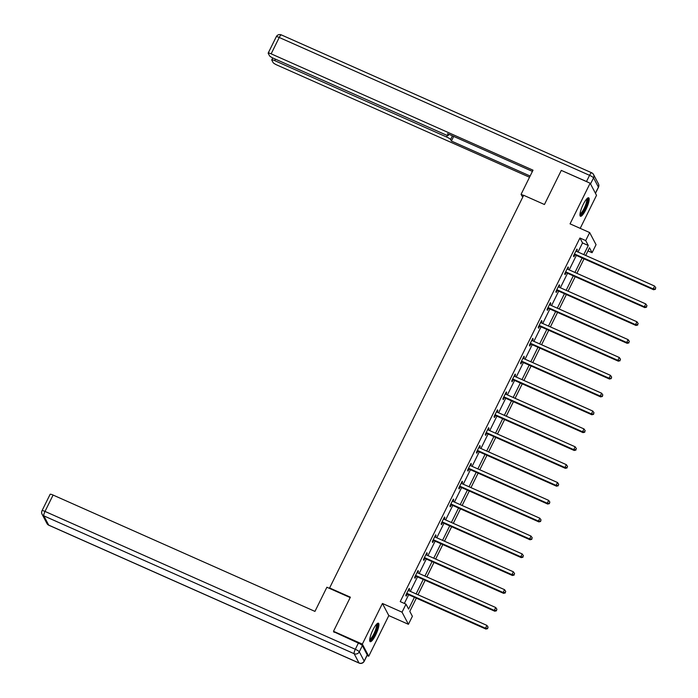 <?xml version="1.0" encoding="UTF-8"?>
<svg xmlns="http://www.w3.org/2000/svg" width="698" height="698" viewBox="0 0 698 698"><rect width="100%" height="100%" fill="white"/><g stroke="black" fill="none" stroke-linecap="round" stroke-linejoin="round"><path stroke-width="1.05" d="M375.655 634.988A10.112 2.303 114 0 0 378.412 623.192A10.112 2.303 114 0 0 372.959 629.875A10.112 2.303 114 0 0 370.202 641.671A10.112 2.303 114 0 0 375.655 634.988M585.91 209.575A10.112 2.303 114 0 0 588.667 197.778A10.112 2.303 114 0 0 583.214 204.462A10.112 2.303 114 0 0 580.457 216.258A10.112 2.303 114 0 0 585.91 209.575M416.331 598.151L409.796 611.378L412.387 616.299L408.426 624.309L402.039 612.181L406 604.171L408.592 609.084L414.411 597.305M367.052 655.492L368.727 656.242L388.812 615.601L408.426 624.309M580.204 228.359L596.52 195.335L590.142 183.208L570.048 223.849L589.662 232.565L596.048 244.684L592.087 252.702L589.496 247.781L585.709 255.451M587.969 250.87L592.087 252.702M334.028 632.292L333.504 631.297L362.341 644.114L368.727 656.242M333.504 631.297L350.361 597.183L329.604 587.96L523.675 195.283L544.44 204.514L561.297 170.399L590.142 183.208M329.604 587.96L329.927 588.589M578.023 252.039L582.525 242.93L579.933 238.009L400.233 601.606L406 604.171M404.351 603.438L408.644 594.74M410.319 591.363L417.474 576.88M419.14 573.503L426.304 559.019M427.97 555.643L435.124 541.159M436.791 537.783L443.954 523.299M445.621 519.923L452.775 505.439M454.45 502.063L461.605 487.588M463.271 484.211L470.435 469.728M472.101 466.351L479.256 451.868M480.931 448.491L488.085 434.008M489.752 430.631L496.915 416.148M498.581 412.771L505.736 398.288M507.411 394.911L514.566 380.427M516.232 377.051L523.395 362.567M525.062 359.191L532.216 344.707M533.891 341.331L541.046 326.847M542.712 323.471L549.876 308.996M551.542 305.619L558.697 291.136M560.363 287.759L567.526 273.276M569.193 269.899L576.347 255.416M576.583 251.393L577.316 249.91L576.888 249.09L573.494 255.957L573.922 256.777L574.838 254.927M567.753 269.254L568.486 267.77L568.059 266.95L564.665 273.817L565.092 274.637L566.008 272.787M558.924 287.114L559.665 285.63L559.229 284.81L555.835 291.677L556.271 292.497L557.187 290.647M550.103 304.974L550.835 303.49L550.408 302.67L547.014 309.537L547.441 310.357L548.358 308.499M541.273 322.834L542.006 321.342L541.578 320.53L538.184 327.397L538.612 328.217L539.528 326.359M532.443 340.694L533.185 339.202L532.749 338.382L529.354 345.257L529.791 346.077L530.707 344.219M523.622 358.554L524.355 357.062L523.928 356.242L520.534 363.117L520.961 363.937L521.877 362.079M514.792 376.414L515.534 374.922L515.098 374.102L511.704 380.977L512.131 381.789L513.047 379.939M505.971 394.274L506.704 392.782L506.268 391.962L502.874 398.828L503.31 399.649L504.226 397.799M497.142 412.134L497.875 410.642L497.447 409.822L494.053 416.689L494.481 417.509L495.397 415.659M488.312 429.994L489.054 428.502L488.617 427.682L485.223 434.549L485.66 435.369L486.567 433.519M479.491 447.846L480.224 446.362L479.796 445.542L476.394 452.409L476.83 453.229L477.746 451.379M470.661 465.706L471.394 464.222L470.967 463.402L467.573 470.269L468 471.089L468.916 469.239M461.832 483.566L462.573 482.082L462.137 481.262L458.743 488.129L459.179 488.949L460.095 487.091M453.011 501.426L453.744 499.943L453.316 499.122L449.913 505.989L450.35 506.809L451.266 504.951M444.181 519.286L444.914 517.794L444.486 516.982L441.092 523.849L441.52 524.669L442.436 522.811M435.351 537.146L436.093 535.654L435.657 534.834L432.263 541.709L432.699 542.529L433.615 540.671M426.53 555.006L427.263 553.514L426.836 552.694L423.442 559.569L423.869 560.381L424.785 558.531M417.701 572.866L418.434 571.374L418.006 570.554L414.612 577.42L415.04 578.241L415.956 576.391M408.871 590.726L409.613 589.234L409.176 588.414L405.782 595.281L406.219 596.101L407.135 594.251M388.812 615.601L382.434 603.473L362.341 644.114M382.434 603.473L402.039 612.181M579.933 238.009L585.701 240.574L589.662 232.565M584.043 258.827L576.88 273.311M575.213 276.687L568.059 291.171M566.383 294.547L559.229 309.031M557.562 312.407L550.399 326.891M548.733 330.267L541.578 344.751M539.903 348.127L532.749 362.611M531.082 365.988L523.919 380.471M522.252 383.848L515.098 398.322M513.423 401.708L506.268 416.183M504.602 419.559L497.438 434.043M495.772 437.419L488.617 451.903M486.951 455.279L479.788 469.763M478.121 473.139L470.967 487.623M469.292 490.999L462.137 505.483M460.471 508.859L453.307 523.343M451.641 526.72L444.486 541.203M442.811 544.58L435.657 559.063M433.99 562.44L426.827 576.923M425.161 580.3L418.006 594.775M583.79 254.596L588.292 245.495L585.701 240.574M416.087 593.928L423.241 579.445M424.908 576.068L432.071 561.585M433.737 558.208L440.892 543.725M442.567 540.348L449.721 525.864M451.388 522.488L458.551 508.004M460.218 504.628L467.372 490.144M469.039 486.768L476.202 472.284M477.868 468.908L485.023 454.424M486.698 451.048L493.852 436.573M495.519 433.196L502.682 418.713M504.349 415.336L511.503 400.853M513.178 397.476L520.333 382.993M521.999 379.616L529.163 365.133M530.829 361.756L537.984 347.272M539.659 343.896L546.813 329.412M548.48 326.036L555.643 311.552M557.309 308.176L564.464 293.692M566.139 290.316L573.294 275.832M574.96 272.456L582.123 257.981M582.525 242.93L588.292 245.495M576.627 249.605L577.316 249.91M567.806 267.465L568.486 267.77M558.976 285.325L559.665 285.63M550.155 303.185L550.835 303.49M541.325 321.045L542.006 321.342M532.495 338.896L533.185 339.202M523.675 356.757L524.355 357.062M514.845 374.617L515.534 374.922M506.015 392.477L506.704 392.782M497.194 410.337L497.875 410.642M488.364 428.197L489.054 428.502M479.535 446.057L480.224 446.362M470.714 463.917L471.394 464.222M461.884 481.777L462.573 482.082M453.054 499.637L453.744 499.943M444.233 517.497L444.914 517.794M435.404 535.349L436.093 535.654M426.583 553.209L427.263 553.514M417.753 571.069L418.434 571.374M408.923 588.929L409.613 589.234M575.082 254.22L575.51 255.04L653.607 289.74L653.18 288.92L575.082 254.22A1.3 1.239 -27.8 0 0 574.611 254.116L574.402 254.107M655.23 288.972L655.797 287.829L655.23 288.972L653.18 288.92L654.593 286.058L576.496 251.359A1.3 1.239 -27.8 0 1 576.103 251.088L575.972 250.94M575.51 255.04A1.3 1.239 -27.8 0 0 575.039 254.936L574.018 254.892M653.607 289.74L655.405 289.295M655.797 287.829L654.593 286.058M587.035 198.572A8.751 1.998 -66 0 1 586.556 204.654A8.751 1.998 -66 0 1 579.951 214.513M580.021 213.789A8.106 1.85 114 0 0 585.762 204.549A8.106 1.85 114 0 0 586.538 199.105M580.073 215.778A10.051 2.286 114 0 0 586.983 204.366A10.051 2.286 114 0 0 588.056 197.813M376.78 623.986A8.751 1.998 -66 0 1 376.301 630.076A8.751 1.998 -66 0 1 369.696 639.935M369.766 639.202A8.106 1.85 114 0 0 375.507 629.962A8.106 1.85 114 0 0 376.292 624.527M369.818 641.2A10.051 2.286 114 0 0 376.737 629.788A10.051 2.286 114 0 0 377.801 623.227M523.596 195.449L521.074 194.332L522.095 196.269L522.994 196.662M521.074 194.332L533.019 170.181L271.156 53.842A3.891 0.672 -153.7 0 0 268.18 53.1A3.891 0.672 -153.7 0 0 268.207 53.284L269.524 55.779A3.891 0.672 -153.7 0 0 273.503 58.3L445.385 134.662A3.891 0.672 -153.7 0 0 448.352 135.403A3.891 0.672 -153.7 0 0 448.325 135.211L448.805 134.243M532.417 171.394L447.514 133.676L448.325 135.211M275.448 59.164L274.724 60.63A3.891 0.672 -153.7 0 0 271.758 59.888A3.891 0.672 -153.7 0 0 271.784 60.072L273.093 62.558A3.891 0.672 -153.7 0 0 277.071 65.08L529.529 177.24M452.4 135.84L450.585 139.504L451.397 141.048L530.131 176.027M450.585 139.504A3.891 0.672 -153.7 0 0 446.607 136.991L447.392 135.395M274.724 60.63L446.607 136.991M588.109 182.309A3.891 0.672 -153.7 0 0 586.503 181.515L561.759 170.6M453.691 136.415L451.397 141.048M350.169 597.575L326.891 587.236L314.955 611.396L53.092 495.057L45.004 511.425L355.317 649.288L358.371 643.102L333.74 631.742M367.227 654.899L362.349 645.624L359.296 651.81L364.173 661.085L367.227 654.899A3.891 0.672 26.3 0 1 367.253 655.09L364.199 661.268A3.891 0.672 -153.7 0 0 364.173 661.085A3.891 3.726 -27.8 0 1 359.016 662.978L354.13 653.703L43.817 515.848L48.703 525.123L359.016 662.978A3.891 0.89 114 0 0 359.138 663.1A3.891 3.891 0 0 0 364.199 661.268M46.958 523.5A3.891 3.891 0 0 0 48.825 525.236A3.891 0.89 114 0 1 48.703 525.123A3.891 3.726 152.2 0 1 46.958 523.5L42.072 514.225A3.891 3.726 -27.8 0 0 43.817 515.848A3.891 0.89 114 0 1 45.004 511.425A3.891 0.672 -153.7 0 0 42.028 510.692L50.125 494.315A3.891 0.672 26.3 0 1 53.092 495.057M358.371 643.102A3.891 0.672 26.3 0 1 362.349 645.624M566.253 272.08L566.689 272.901L644.786 307.6L644.35 306.78L566.253 272.08A1.3 1.239 -27.8 0 0 565.781 271.976L565.581 271.967M646.4 306.832L646.967 305.689L646.4 306.832L644.35 306.78L645.763 303.918L567.666 269.219A1.3 1.239 -27.8 0 1 567.282 268.948L567.142 268.8M566.689 272.901A1.3 1.239 -27.8 0 0 566.209 272.796L565.188 272.752M644.786 307.6L646.575 307.155M646.967 305.689L645.763 303.918M557.423 289.94L557.859 290.761L635.957 325.451L635.52 324.64L557.423 289.94A1.3 1.239 -27.8 0 0 556.952 289.836L556.751 289.827M637.579 324.692L638.147 323.54L637.579 324.692L635.52 324.64L636.942 321.778L558.845 287.079A1.3 1.239 -27.8 0 1 558.452 286.808L558.313 286.66M557.859 290.761A1.3 1.239 -27.8 0 0 557.388 290.647L556.367 290.612M635.957 325.451L637.754 325.015M638.147 323.54L636.942 321.778M548.602 307.801L549.029 308.621L627.127 343.311L626.699 342.491L548.602 307.801A1.3 1.239 -27.8 0 0 548.131 307.687L547.93 307.687M628.75 342.552L629.317 341.401L628.75 342.552L626.699 342.491L628.113 339.629L550.015 304.939A1.3 1.239 -27.8 0 1 549.623 304.66L549.492 304.52M549.029 308.621A1.3 1.239 -27.8 0 0 548.558 308.507L547.537 308.472M627.127 343.311L628.924 342.875M629.317 341.401L628.113 339.629M539.772 325.661L540.208 326.481L618.306 361.171L617.87 360.351L539.772 325.661A1.3 1.239 -27.8 0 0 539.301 325.547L539.1 325.538M619.929 360.404L620.487 359.261L619.929 360.404L617.87 360.351L619.283 357.489L541.186 322.799A1.3 1.239 -27.8 0 1 540.802 322.52L540.662 322.38M540.208 326.481A1.3 1.239 -27.8 0 0 539.737 326.367L538.708 326.332M618.306 361.171L620.094 360.735M620.487 359.261L619.283 357.489M530.951 343.521L531.379 344.341L609.476 379.031L609.049 378.211L530.951 343.521A1.3 1.239 -27.8 0 0 530.471 343.407L530.271 343.399M611.099 378.264L611.666 377.121L611.099 378.264L609.049 378.211L610.462 375.35L532.365 340.659A1.3 1.239 -27.8 0 1 531.972 340.38L531.832 340.24M531.379 344.341A1.3 1.239 -27.8 0 0 530.908 344.227L529.887 344.193M609.476 379.031L611.274 378.595M611.666 377.121L610.462 375.35M522.121 361.381L522.549 362.192L600.646 396.892L600.219 396.071L522.121 361.381A1.3 1.239 -27.8 0 0 521.65 361.267L521.45 361.259M602.269 396.124L602.836 394.981L602.269 396.124L600.219 396.071L601.632 393.21L523.535 358.519A1.3 1.239 -27.8 0 1 523.142 358.24L523.011 358.1M522.549 362.192A1.3 1.239 -27.8 0 0 522.078 362.088L521.057 362.053M600.646 396.892L602.444 396.455M602.836 394.981L601.632 393.21M513.292 379.232L513.728 380.052L591.825 414.752L591.389 413.931L513.292 379.232A1.3 1.239 -27.8 0 0 512.821 379.127L512.62 379.119M593.448 413.984L594.007 412.841L593.448 413.984L591.389 413.931L592.803 411.07L514.705 376.37A1.3 1.239 -27.8 0 1 514.321 376.1L514.182 375.96M513.728 380.052A1.3 1.239 -27.8 0 0 513.257 379.948L512.227 379.913M591.825 414.752L593.614 414.315M594.007 412.841L592.803 411.07M504.471 397.092L504.898 397.912L582.996 432.612L582.568 431.792L504.471 397.092A1.3 1.239 -27.8 0 0 504 396.988L503.79 396.979M584.619 431.844L585.186 430.701L584.619 431.844L582.568 431.792L583.982 428.93L505.884 394.23A1.3 1.239 -27.8 0 1 505.492 393.96L505.352 393.82M504.898 397.912A1.3 1.239 -27.8 0 0 504.427 397.808L503.406 397.764M582.996 432.612L584.793 432.175M585.186 430.701L583.982 428.93M495.641 414.952L496.069 415.772L574.166 450.472L573.739 449.652L495.641 414.952A1.3 1.239 -27.8 0 0 495.17 414.848L494.969 414.839M575.789 449.704L576.356 448.561L575.789 449.704L573.739 449.652L575.152 446.79L497.055 412.09A1.3 1.239 -27.8 0 1 496.662 411.82L496.531 411.672M496.069 415.772A1.3 1.239 -27.8 0 0 495.597 415.668L494.577 415.624M574.166 450.472L575.963 450.036M576.356 448.561L575.152 446.79M486.811 432.812L487.248 433.633L565.345 468.332L564.909 467.512L486.811 432.812A1.3 1.239 -27.8 0 0 486.34 432.708L486.14 432.699M566.968 467.564L567.535 466.421L566.968 467.564L564.909 467.512L566.322 464.65L488.225 429.951A1.3 1.239 -27.8 0 1 487.841 429.68L487.701 429.532M487.248 433.633A1.3 1.239 -27.8 0 0 486.776 433.528L485.747 433.484M565.345 468.332L567.134 467.887M567.535 466.421L566.322 464.65M477.99 450.672L478.418 451.493L556.515 486.192L556.088 485.372L477.99 450.672A1.3 1.239 -27.8 0 0 477.519 450.568L477.31 450.559M558.138 485.424L558.705 484.281L558.138 485.424L556.088 485.372L557.501 482.51L479.404 447.811A1.3 1.239 -27.8 0 1 479.011 447.54L478.88 447.392M478.418 451.493A1.3 1.239 -27.8 0 0 477.947 451.388L476.926 451.344M556.515 486.192L558.313 485.747M558.705 484.281L557.501 482.51M469.161 468.533L469.588 469.353L547.686 504.043L547.258 503.232L469.161 468.533A1.3 1.239 -27.8 0 0 468.69 468.428L468.489 468.419M549.309 503.284L549.876 502.132L549.309 503.284L547.258 503.232L548.672 500.37L470.574 465.671A1.3 1.239 -27.8 0 1 470.182 465.4L470.051 465.252M469.588 469.353A1.3 1.239 -27.8 0 0 469.117 469.239L468.096 469.204M547.686 504.043L549.483 503.607M549.876 502.132L548.672 500.37M460.331 486.393L460.767 487.213L538.865 521.903L538.428 521.083L460.331 486.393A1.3 1.239 -27.8 0 0 459.86 486.279L459.659 486.279M540.488 521.144L541.055 519.993L540.488 521.144L538.428 521.083L539.851 518.221L461.753 483.531A1.3 1.239 -27.8 0 1 461.361 483.252L461.221 483.112M460.767 487.213A1.3 1.239 -27.8 0 0 460.296 487.099L459.267 487.064M538.865 521.903L540.662 521.467M541.055 519.993L539.851 518.221M451.51 504.253L451.938 505.073L530.035 539.763L529.608 538.943L451.51 504.253A1.3 1.239 -27.8 0 0 451.039 504.139L450.829 504.13M531.658 539.004L532.225 537.853L531.658 539.004L529.608 538.943L531.021 536.081L452.923 501.391A1.3 1.239 -27.8 0 1 452.531 501.112L452.4 500.972M451.938 505.073A1.3 1.239 -27.8 0 0 451.466 504.959L450.446 504.924M530.035 539.763L531.832 539.327M532.225 537.853L531.021 536.081M442.68 522.113L443.117 522.933L521.214 557.623L520.778 556.803L442.68 522.113A1.3 1.239 -27.8 0 0 442.209 521.999L442.009 521.991M522.828 556.856L523.395 555.713L522.828 556.856L520.778 556.803L522.191 553.942L444.094 519.251A1.3 1.239 -27.8 0 1 443.71 518.972L443.57 518.832M443.117 522.933A1.3 1.239 -27.8 0 0 442.637 522.819L441.616 522.785M521.214 557.623L523.003 557.187M523.395 555.713L522.191 553.942M433.851 539.973L434.287 540.793L512.384 575.484L511.948 574.663L433.851 539.973A1.3 1.239 -27.8 0 0 433.379 539.859L433.179 539.851M514.007 574.716L514.574 573.573L514.007 574.716L511.948 574.663L513.37 571.802L435.273 537.111A1.3 1.239 -27.8 0 1 434.88 536.832L434.741 536.692M434.287 540.793A1.3 1.239 -27.8 0 0 433.816 540.68L432.795 540.645M512.384 575.484L514.182 575.047M514.574 573.573L513.37 571.802M425.03 557.833L425.457 558.644L503.555 593.344L503.127 592.523L425.03 557.833A1.3 1.239 -27.8 0 0 424.559 557.719L424.358 557.711M505.178 592.576L505.745 591.433L505.178 592.576L503.127 592.523L504.541 589.662L426.443 554.962A1.3 1.239 -27.8 0 1 426.05 554.692L425.92 554.552M425.457 558.644A1.3 1.239 -27.8 0 0 424.986 558.54L423.965 558.505M503.555 593.344L505.352 592.907M505.745 591.433L504.541 589.662M416.2 575.684L416.636 576.504L494.734 611.204L494.297 610.384L416.2 575.684A1.3 1.239 -27.8 0 0 415.729 575.58L415.528 575.571M496.357 610.436L496.915 609.293L496.357 610.436L494.297 610.384L495.711 607.522L417.613 572.822A1.3 1.239 -27.8 0 1 417.23 572.552L417.09 572.412M416.636 576.504A1.3 1.239 -27.8 0 0 416.165 576.4L415.136 576.356M494.734 611.204L496.522 610.767M496.915 609.293L495.711 607.522M407.379 593.544L407.807 594.364L485.904 629.064L485.476 628.244L407.379 593.544A1.3 1.239 -27.8 0 0 406.899 593.44L406.698 593.431M487.527 628.296L488.094 627.153L487.527 628.296L485.476 628.244L486.89 625.382L408.792 590.683A1.3 1.239 -27.8 0 1 408.4 590.412L408.26 590.272M407.807 594.364A1.3 1.239 -27.8 0 0 407.335 594.26L406.315 594.216M485.904 629.064L487.701 628.628M488.094 627.153L486.89 625.382M574.611 254.116L575.039 254.936M595.411 193.215L598.422 187.125L593.536 177.85L590.525 183.94M586.503 181.515L589.557 175.329L279.244 37.474L271.156 53.842M276.277 36.732A3.891 0.672 26.3 0 1 279.244 37.474A3.891 0.89 114 0 1 281.338 34.9A3.891 3.891 0 0 0 276.277 36.732L268.18 53.1M281.46 35.022A3.891 0.89 114 0 0 281.338 34.9L591.651 172.764A3.891 0.89 114 0 0 589.557 175.329A3.891 0.672 26.3 0 1 593.536 177.85A3.891 3.726 152.2 0 0 593.518 174.5A3.891 3.891 0 0 0 591.651 172.764A3.891 0.89 114 0 1 591.773 172.877A3.891 3.726 152.2 0 1 593.518 174.5L598.404 183.775A3.891 3.726 -27.8 0 1 598.422 187.125A3.891 0.672 26.3 0 1 598.448 187.308A3.891 3.891 0 0 0 598.404 183.775M355.317 649.288A3.891 0.89 114 0 0 354.13 653.703A3.891 3.726 152.2 0 0 359.296 651.81A3.891 0.672 -153.7 0 0 355.317 649.288M565.781 271.976L566.209 272.796M556.952 289.836L557.388 290.647M548.131 307.687L548.558 308.507M539.301 325.547L539.737 326.367M530.471 343.407L530.908 344.227M521.65 361.267L522.078 362.088M512.821 379.127L513.257 379.948M504 396.988L504.427 397.808M495.17 414.848L495.597 415.668M486.34 432.708L486.776 433.528M477.519 450.568L477.947 451.388M468.69 468.428L469.117 469.239M459.86 486.279L460.296 487.099M451.039 504.139L451.466 504.959M442.209 521.999L442.637 522.819M433.379 539.859L433.816 540.68M424.559 557.719L424.986 558.54M415.729 575.58L416.165 576.4M406.899 593.44L407.335 594.26M595.473 193.337L598.448 187.308M448.901 134.286L448.352 135.403M271.758 59.888L272.717 57.934M42.028 510.692A3.891 3.891 0 0 0 42.072 514.225M48.825 525.236L359.138 663.1"/></g></svg>
